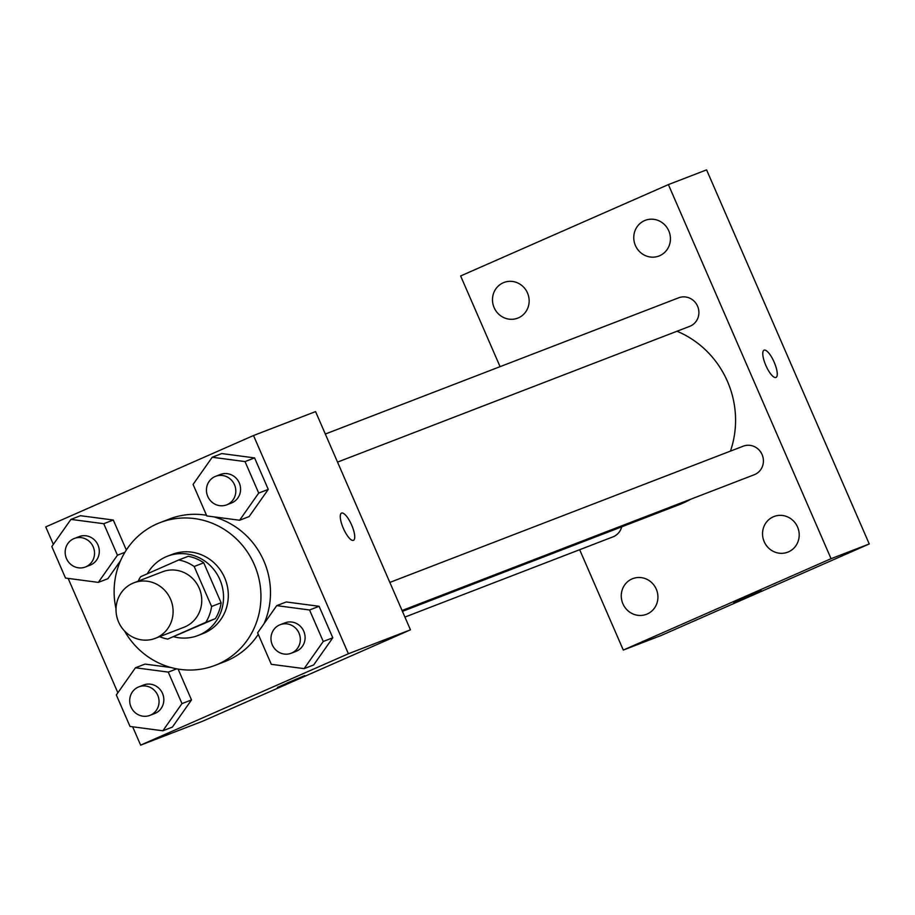 <?xml version="1.0" encoding="UTF-8"?>
<svg xmlns="http://www.w3.org/2000/svg" width="915" height="915" viewBox="0 0 915 915"><rect width="100%" height="100%" fill="white"/><g stroke="black" fill="none" stroke-linecap="round" stroke-linejoin="round"><path stroke-width="1.37" d="M132.698 583.301A29.749 28.365 68.9 0 1 133.853 582.821A29.749 28.365 68.9 0 1 171.025 600.377A29.749 28.365 68.9 0 1 155.264 638.338A29.749 28.365 68.9 0 1 118.332 621.388A29.749 28.365 68.9 0 1 132.698 583.301M133.853 582.821L162.504 571.784A29.749 28.365 68.9 0 1 199.676 589.329A29.749 28.365 68.9 0 1 183.904 627.29L155.264 638.338M167.719 639.082L205.795 622.337A40.386 38.522 68.9 0 0 211.582 606.473L221.121 602.791A40.386 38.522 68.9 0 1 215.345 618.654L167.719 639.082A40.386 38.522 68.9 0 1 159.599 636.657M211.582 606.473L194.186 566.488A40.386 38.522 68.9 0 0 178.688 559.991L140.613 576.736A40.386 38.522 68.9 0 0 138.199 581.151M221.121 602.791L203.736 562.805L194.186 566.488M203.736 562.805A40.386 38.522 68.9 0 0 188.227 556.309L178.688 559.991M173.781 636.749A42.502 40.523 -111.1 0 0 198.04 635.502A42.502 40.523 -111.1 0 0 219.852 579.538A42.502 40.523 -111.1 0 0 167.468 556.206A42.502 40.523 -111.1 0 0 147.315 573.785M167.468 556.206L172.237 554.364A42.502 40.523 68.9 0 1 224.621 577.697A42.502 40.523 68.9 0 1 202.81 633.66L198.04 635.502M215.345 618.654L205.795 622.337M116.022 608.864A76.494 72.948 68.9 0 1 157.025 523.872A76.494 72.948 68.9 0 1 160.011 522.637A76.494 72.948 68.9 0 1 255.594 567.769A76.494 72.948 68.9 0 1 215.036 665.388A76.494 72.948 68.9 0 1 124.554 631.007M160.011 522.637L169.561 518.954A76.494 72.948 68.9 0 1 206.493 515.271M213.572 516.815A76.494 72.948 68.9 0 1 264.058 623.641M258.27 634.335A76.494 72.948 68.9 0 1 224.587 661.705L215.036 665.388M304.123 668.636L313.673 664.953L332.797 637.789L319.095 606.29L286.281 601.967L276.73 605.639L257.607 632.814L271.309 664.313L304.123 668.636L323.247 641.472L309.544 609.973L276.73 605.639M162.847 730.776L172.397 727.093L191.51 699.929L178.105 669.082L191.51 699.929L181.971 703.601L168.269 672.102L135.454 667.778L116.331 694.954L130.022 726.453L162.847 730.776L181.971 703.601M145.005 664.096L171.025 667.527L145.005 664.096L135.454 667.778M132.664 726.796L140.636 745.13L348.398 653.756L253.512 435.529L45.75 526.903L53.345 544.379M68.145 578.406L117.863 692.769M239.604 520.246L249.143 516.563L268.267 489.399L254.576 457.9L221.75 453.566L212.211 457.248L193.088 484.424L206.779 515.923L239.604 520.246L258.716 493.071L245.026 461.583L212.211 457.248M107.867 578.703L120.54 560.701L107.867 578.703L98.317 582.386L117.44 555.211L103.75 523.712L70.924 519.388L51.812 546.552L65.503 578.051L98.317 582.386M103.75 523.712L113.3 520.029L126.327 550.006L113.3 520.029L80.474 515.705L70.924 519.388M140.636 745.13L202.695 721.203L410.458 629.829L315.572 411.601L253.512 435.529M410.458 629.829L348.398 653.756M341.512 513.086A14.869 4.472 -113.7 0 1 341.558 513.063A14.869 4.472 -113.7 0 1 351.635 524.993A14.869 4.472 -113.7 0 1 353.487 540.319A14.869 4.472 -113.7 0 1 343.411 528.504A14.869 4.472 -113.7 0 1 341.512 513.086A14.869 4.472 -113.7 0 1 341.57 513.063A14.869 4.472 -113.7 0 1 351.623 524.993A14.869 4.472 -113.7 0 1 353.487 540.319M286.887 683.116L304.706 675.567L286.887 683.116M304.695 675.567L277.428 687.417M677.009 331.241A93.49 89.155 68.9 0 1 730.433 451.118M690.894 499.155A93.49 89.155 68.9 0 1 679.479 504.565L402.428 611.369M742.648 446.428A15.303 14.594 68.9 0 1 743.243 446.177A15.303 14.594 68.9 0 1 762.355 455.213A15.303 14.594 68.9 0 1 754.246 474.736L402.062 610.499M678.118 298.038A15.303 14.594 68.9 0 1 678.724 297.787A15.303 14.594 68.9 0 1 697.836 306.822A15.303 14.594 68.9 0 1 689.727 326.335L337.532 462.109M621.685 526.846A15.303 14.594 68.9 0 1 612.97 536.865L404.91 617.076M579.664 549.709L623.298 650.062L831.06 558.688L668.396 184.59L460.634 275.964L500.07 366.663M773.255 516.826A19.112 18.22 -111.1 0 0 764.025 541.291A19.112 18.22 -111.1 0 0 787.746 552.168A19.112 18.22 -111.1 0 0 797.869 527.783A19.112 18.22 -111.1 0 0 773.999 516.518A19.112 18.22 -111.1 0 0 773.255 516.826M644.48 220.664A19.112 18.22 -111.1 0 0 635.25 245.129A19.112 18.22 -111.1 0 0 658.972 256.006A19.112 18.22 -111.1 0 0 669.094 231.621A19.112 18.22 -111.1 0 0 645.224 220.355A19.112 18.22 -111.1 0 0 644.48 220.664M503.204 282.792A19.112 18.22 -111.1 0 0 493.974 307.257A19.112 18.22 -111.1 0 0 517.696 318.146A19.112 18.22 -111.1 0 0 527.818 293.761A19.112 18.22 -111.1 0 0 503.948 282.483A19.112 18.22 -111.1 0 0 503.204 282.792M631.979 578.955A19.112 18.22 -111.1 0 0 622.749 603.42A19.112 18.22 -111.1 0 0 646.47 614.308A19.112 18.22 -111.1 0 0 656.593 589.923A19.112 18.22 -111.1 0 0 632.723 578.646A19.112 18.22 -111.1 0 0 631.979 578.955M623.298 650.062L661.488 635.342L869.25 543.968L831.06 558.688M743.289 598.17L761.108 590.621L743.289 598.17M869.25 543.968L706.586 169.87L668.396 184.59M764.025 350.205A14.869 4.472 -113.7 0 1 774.182 362.214A14.869 4.472 -113.7 0 1 776 377.438A14.869 4.472 -113.7 0 1 765.924 365.623A14.869 4.472 -113.7 0 1 764.025 350.205A14.869 4.472 -113.7 0 1 774.193 362.203A14.869 4.472 -113.7 0 1 776 377.438M761.097 590.621L733.83 602.482M78.53 536.853A15.303 14.594 68.9 0 1 79.125 536.613A15.303 14.594 68.9 0 1 98.237 545.637A15.303 14.594 68.9 0 1 90.127 565.161L85.358 567.003A15.303 14.594 68.9 0 1 66.36 558.287A15.303 14.594 68.9 0 1 73.749 538.695A15.303 14.594 68.9 0 1 74.344 538.455A15.303 14.594 68.9 0 1 93.467 547.479A15.303 14.594 68.9 0 1 85.358 567.003M124.852 552.351L117.44 555.211M113.3 520.029L80.474 515.705M143.049 685.244A15.303 14.594 68.9 0 1 143.644 685.003A15.303 14.594 68.9 0 1 162.756 694.027A15.303 14.594 68.9 0 1 154.646 713.551L149.877 715.393A15.303 14.594 68.9 0 1 130.891 706.677A15.303 14.594 68.9 0 1 138.279 687.085A15.303 14.594 68.9 0 1 138.874 686.845A15.303 14.594 68.9 0 1 157.986 695.869A15.303 14.594 68.9 0 1 149.877 715.393M172.397 727.093L191.51 699.929M176.744 668.842L168.269 672.102M219.806 474.725A15.303 14.594 68.9 0 1 220.401 474.473A15.303 14.594 68.9 0 1 239.513 483.497A15.303 14.594 68.9 0 1 231.404 503.021L226.634 504.863A15.303 14.594 68.9 0 1 207.636 496.147A15.303 14.594 68.9 0 1 215.025 476.555A15.303 14.594 68.9 0 1 215.631 476.315A15.303 14.594 68.9 0 1 234.743 485.339A15.303 14.594 68.9 0 1 226.634 504.863M249.143 516.563L268.267 489.399L258.716 493.071M268.267 489.399L254.576 457.9L245.026 461.583M254.576 457.9L221.75 453.566M284.325 623.115A15.303 14.594 68.9 0 1 284.92 622.863A15.303 14.594 68.9 0 1 304.043 631.899A15.303 14.594 68.9 0 1 295.934 651.411L291.153 653.253A15.303 14.594 68.9 0 1 272.167 644.549A15.303 14.594 68.9 0 1 279.555 624.956A15.303 14.594 68.9 0 1 280.15 624.705A15.303 14.594 68.9 0 1 299.262 633.729A15.303 14.594 68.9 0 1 291.153 653.253M313.673 664.953L332.797 637.789L323.247 641.472M332.797 637.789L319.095 606.29L309.544 609.973M319.095 606.29L286.281 601.967M743.243 446.177L389.847 582.42M678.724 297.787L325.328 434.03M79.125 536.613L74.344 538.455M143.644 685.003L138.874 686.845M220.401 474.473L215.631 476.315M284.92 622.863L280.15 624.705"/></g></svg>
